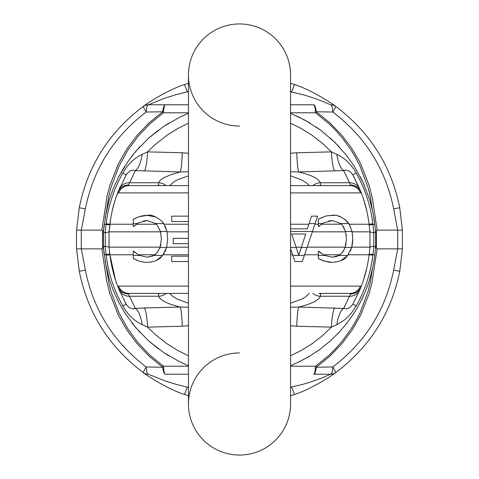 <?xml version="1.0" encoding="UTF-8"?>
<svg xmlns="http://www.w3.org/2000/svg" width="479" height="479" viewBox="0 0 479 479"><rect width="100%" height="100%" fill="white"/><g stroke="black" fill="none" stroke-linecap="round" stroke-linejoin="round"><path stroke-width="0.72" d="M131.893 156.112L139.844 146.76M148.795 137.982L158.441 130.132M162.92 126.947L168.812 123.157M181.541 116.319L188.451 113.295L179.709 117.199L163.555 126.516L148.885 137.904L135.916 151.166L128.264 161.016L118.636 176.859L113.445 188.091L109.266 199.851L106.188 211.916L103.368 231.842L104.224 224.232L106.104 224.441L105.141 232.878L109.038 231.854L110.865 217.741M105.069 218.041L109.23 199.977L113.355 188.319L118.564 176.991L124.75 166.255M297.549 362.639L310.194 355.843M316.086 352.053L320.565 348.868M330.211 341.018L339.162 332.24M347.113 322.888L354.25 312.751M360.436 302.021L364.399 293.663M369.734 279.161L372.812 267.102M373.937 260.947L374.782 254.768C372.297 276.185 365.172 295.95 353.406 314.062L347.143 322.846L339.12 332.288L330.211 341.018L320.619 348.832L310.374 355.735L299.483 361.711L290.555 365.705M163.752 223.573L161.98 221.304C155.992 216.424 151.13 214.442 147.376 215.346L139.287 216.67L133.258 219.244L133.258 226.453L138.515 222.813L147.304 220.568L155.681 223.573L157.196 225.088L160.495 231.507L166.967 231.507L163.752 223.573L155.681 223.573M162.573 255.427L162.016 256.091A23.01 17.274 -89.4 0 0 162.579 255.427L166.614 247.493L160.064 247.493L157.346 252.523L153.903 255.427L147.304 257.193L139.617 255.427A30.375 21.812 95.6 0 1 138.844 255.026L133.258 251.236L133.258 258.516L139.287 261.169C143.425 262.187 146.089 262.576 147.269 262.342C154.501 261.881 159.411 259.798 162.016 256.091L156.585 260.277M166.614 247.493L167.68 238.805L166.967 231.507M160.495 231.507L161.387 238.805L160.064 247.493M164.117 253.247L163.028 254.846M188.451 247.158L166.68 247.242M165.962 249.463L164.968 251.714M151.789 261.911L147.269 262.342M143.778 262.127L139.796 261.312M136.743 260.205L133.258 258.516M133.737 251.236L138.383 254.762L154.927 254.762L157.346 252.523L160.178 247.158L160.872 244.476M138.844 255.026L139.742 255.487M147.304 257.193L152.807 255.996M138.269 217.005L141.826 215.927M142.329 215.813L142.886 215.694M143.754 215.55L146.951 215.346M147.257 215.346L156.154 217.101M133.258 219.244L135.976 217.957M138.515 222.813L133.701 226.453M147.304 220.568L143.52 220.945M136.311 224.238L156.405 224.238L155.525 223.436M161.387 238.805L160.585 231.842L157.196 225.088M165.267 226.316L167.033 231.842L188.451 231.842M161.98 221.304L163.243 222.837M290.555 248.709L294.878 261.534L302.309 261.534L317.607 216.155L311.5 216.155L307.38 228.842L290.555 228.842M291.717 233.992L305.728 233.992L298.74 255.355L291.717 233.992M307.039 247.493L301.309 247.493M296.154 247.493L290.555 247.493M290.555 231.507L312.428 231.507M348.832 223.573L347.059 221.304C341.126 216.436 336.258 214.448 332.462 215.346C327.253 215.718 324.552 216.161 324.373 216.67L318.337 219.244L318.337 226.453L323.6 222.813L332.39 220.568L340.767 223.573L342.281 225.088L345.581 231.507L352.047 231.507L348.832 223.573L340.767 223.573M347.095 256.091A25.704 17.807 87.7 0 0 347.658 255.427L351.694 247.493L345.149 247.493L342.425 252.523L338.982 255.427L332.39 257.193L324.702 255.427A26.345 19.453 -93.4 0 1 323.93 255.026L318.337 251.236L318.337 258.516L324.373 261.169L332.348 262.342C340.294 261.588 345.209 259.504 347.095 256.091L340.862 260.654M351.694 247.493L352.76 238.805L352.047 231.507M345.581 231.507L346.473 238.805L345.149 247.493M348.844 253.81L347.497 255.624M352.478 243.56L351.784 247.158L350.359 251.086M345.102 219.454L349.251 224.238L352.119 231.842L352.76 238.805L352.574 242.709M332.809 262.336L329.552 262.211M329.049 262.151L322.565 260.51M321.846 260.217L318.457 258.582M318.816 251.236L323.463 254.762L340.006 254.762L342.425 252.523L343.76 250.589M323.93 255.026L324.684 255.421M332.163 257.193L336.354 256.594L338.857 255.499M327.983 215.688L334.324 215.412M318.337 219.244L320.84 218.059M321.134 217.921L324.373 216.67M322.098 223.747L318.78 226.453M323.6 222.813L323.169 223.064M332.39 220.568L328.822 220.903M321.391 224.238L341.437 224.184M342.281 225.088A17.244 11.239 86.3 0 0 341.892 224.657M345.742 232.123L343.455 226.699M346.305 235.399L346.215 234.632M345.227 247.266L346.101 243.649M337.952 215.987L341.108 217.041M188.451 238.368L173.23 238.368L173.23 243.733L188.451 243.733M188.451 216.155L171.722 216.155L171.722 221.526L188.451 221.526M188.451 256.163L171.722 256.163L171.722 261.534L188.451 261.534M351.784 247.158L369.968 247.158L369.968 231.842L369.07 224.238A130.462 130.462 0 0 0 361.082 192.175L352.861 174.919L360.004 189.504A11.346 11.053 -22.5 0 0 349.532 182.762L350.508 185.002L349.921 185.613A11.346 11.257 90 0 1 360.436 192.905L361.082 192.175A11.346 11.286 -21.3 0 0 350.508 185.002M188.451 153.286L182.254 152.765L147.58 151.873L142.191 154.328C133.88 158.399 127.438 164.632 122.863 173.033L126.145 174.919L117.924 192.175A80.101 5.101 -31 0 0 117.87 192.366L118.57 192.905L188.451 192.905M182.254 152.765A22.687 2.078 -88.9 0 1 180.254 171.955L170.758 174.697L163.662 177.853A90.986 18.915 -0 0 0 158.639 182.762L158.327 184.9L159.878 185.613L188.451 185.613L129.085 185.613L128.498 185.002A11.346 11.286 -158.7 0 0 117.924 192.175A130.462 130.462 0 0 0 109.936 224.238L109.038 231.854M373.752 246.11L373.752 232.89L375.638 231.854L374.782 224.232L375.638 231.842L375.638 247.152L373.752 246.11L369.968 247.146L369.07 254.762L369.968 247.158L369.968 231.842L352.119 231.842M345.67 231.842L312.314 231.842M160.585 231.842L109.038 231.842L109.038 247.158L160.178 247.158M307.153 247.158L345.257 247.158M296.046 247.158L301.423 247.158M188.451 325.714L182.254 326.235L147.58 327.127L142.191 324.672C133.88 320.601 127.438 314.368 122.863 305.967C113.876 290.088 108.314 273.168 106.176 255.211L105.141 246.122L109.038 247.146L109.936 254.762L115.547 280.185L118.062 287.178M182.254 326.235A22.687 2.078 88.9 0 0 180.254 307.045C169.859 304.53 163.123 301.656 160.052 298.405A91.04 18.926 -0 0 1 158.639 296.238L158.327 294.1L159.878 293.387L188.451 293.387L129.085 293.387L159.878 293.387M188.451 355.783L177.972 350.592L167.009 343.772L154.962 334.27L147.58 327.127A22.687 3.335 88.2 0 0 144.365 307.961L180.254 307.045L188.451 307.213M142.191 324.672A22.687 7.466 85.8 0 0 135.365 308.428L144.365 307.961M169.716 293.387L172.32 296.046L177.35 299.13L188.451 303.201M105.069 260.959L109.23 279.023L113.355 290.681L118.564 302.01L124.75 312.745M131.893 322.888L139.844 332.24M148.795 341.018L158.441 348.868M162.92 352.053L168.812 355.843M181.541 362.681L188.451 365.705L179.709 361.801L163.555 352.484L148.885 341.096L135.916 327.834L124.809 312.835L118.636 302.141L113.445 290.909L109.266 279.149L106.188 267.084L103.368 247.158L104.224 254.768L109.847 254.026L109.936 254.762A130.462 130.462 0 0 0 117.924 286.825L118.57 286.095L188.451 286.095M319.128 293.387L349.921 293.387A11.346 11.257 -90 0 0 360.436 286.095L361.082 286.825L360.01 289.49L352.861 304.081L360.004 289.496A11.346 11.053 22.5 0 1 349.532 296.238L350.508 293.998L349.921 293.387L319.128 293.387L320.679 294.1L320.367 296.238C318.727 300.333 311.524 303.937 298.752 307.045L343.641 308.428C347 309.554 350.071 308.105 352.861 304.081L356.142 305.967L351.688 312.631L347.868 316.948L344.365 320.074L336.815 324.672A22.687 7.466 94.2 0 1 343.641 308.428L349.532 296.238L320.367 296.238A11.346 11.065 -159.7 0 1 312.937 293.387M336.815 324.672L331.426 327.127A22.687 3.335 91.8 0 1 334.641 307.961M290.555 355.783L301.046 350.586L311.925 343.82L322.062 336.007L331.426 327.127L296.752 326.235A22.687 2.078 91.1 0 1 298.752 307.045L290.555 307.213M296.752 326.235L290.555 325.714M122.863 305.967L126.145 304.081C128.923 308.099 132 309.548 135.365 308.428L129.474 296.238L158.639 296.238A11.346 11.065 159.7 0 0 166.069 293.387M373.865 246.122L372.83 255.211C370.644 273.311 365.082 290.232 356.142 305.967M126.145 304.081L118.996 289.49A11.346 11.053 157.5 0 0 129.474 296.238L128.498 293.998L129.085 293.387A11.346 11.257 -90 0 1 118.57 286.095M290.555 303.201L301.62 299.147L305.195 297.118L309.29 293.387M372.83 255.211L369.07 254.762A130.462 130.462 0 0 1 361.082 286.825A11.346 11.286 21.3 0 1 350.508 293.998M118.996 289.49L117.924 286.825A11.346 11.286 158.7 0 0 128.498 293.998M361.064 286.873L361.31 286.244M363.429 280.293L366.878 267.725M118.78 288.969L120.121 292.124M109.038 247.146L109.847 254.026M374.782 254.768L375.638 247.158L374.782 254.768L369.159 254.026M369.968 231.842L373.752 232.89M105.141 246.122L103.368 247.146L103.368 231.848L105.141 232.878M109.038 247.158L109.038 231.842M373.865 232.878L372.83 223.789L369.07 224.238L369.968 231.854M361.064 192.127L361.31 192.756M363.429 198.707L366.878 211.275M343.641 170.572C347 169.446 350.071 170.895 352.861 174.919L356.142 173.033C351.562 164.626 345.12 158.387 336.815 154.328A22.687 7.466 -94.2 0 0 343.641 170.572L349.532 182.762L320.367 182.762C318.727 178.667 311.524 175.063 298.752 171.955L343.641 170.572M297.549 116.361L310.194 123.157M316.086 126.947L320.565 130.132M330.211 137.982L339.162 146.76M347.113 156.112L354.25 166.249M360.436 176.979L364.399 185.337M369.734 199.839L372.812 211.898M373.937 218.053L374.782 224.232L372.824 211.952L369.776 199.977L363.184 182.607L354.25 166.249L347.143 156.154L334.761 142.239L320.619 130.168L305.009 120.163L290.555 113.295M290.555 175.799L301.62 179.853L306.68 182.954L309.29 185.613M290.555 171.787L298.752 171.955A22.687 2.078 -91.1 0 1 296.752 152.765L290.555 153.286M319.128 185.613L349.921 185.613L290.555 185.613L319.128 185.613L320.679 184.9L320.367 182.762A11.346 11.065 159.7 0 0 312.937 185.613M159.878 185.613L129.085 185.613A11.346 11.257 90 0 0 118.57 192.905M372.83 223.789C370.644 205.689 365.082 188.768 356.142 173.033M336.815 154.328L331.426 151.873A22.687 3.335 -91.8 0 0 334.641 171.039M122.863 173.033C113.876 188.912 108.314 205.832 106.176 223.789L106.104 224.441L109.847 224.974M112.116 211.341L114.493 202.18M115.547 198.815L120.217 186.654M290.555 123.217L301.046 128.414L311.925 135.18L322.062 142.993L331.426 151.873L296.752 152.765M169.716 185.613L173.781 181.9L177.35 179.87L188.451 175.799M128.498 185.002L135.365 170.572L180.254 171.955L188.451 171.787M142.191 154.328A22.687 7.466 -85.8 0 1 135.365 170.572C132 169.452 128.923 170.901 126.145 174.919M144.365 171.039A22.687 3.335 -88.2 0 0 147.58 151.873L154.962 144.73L167.009 135.228L177.972 128.408L188.451 123.217M239.5 352.945A51.049 51.049 0 0 0 188.451 404.001A51.049 51.049 0 0 0 239.5 455.05A51.049 51.049 0 0 0 290.555 404.001L290.555 74.999A51.049 51.049 0 0 0 239.5 23.95A51.049 51.049 0 0 1 290.555 74.999A51.049 51.049 0 0 0 239.5 23.95A51.049 51.049 0 0 0 188.451 74.999A51.049 51.049 0 0 1 239.5 23.95M239.5 126.055A51.049 51.049 0 0 1 188.451 74.999L188.451 404.001A51.049 51.049 0 0 0 239.5 455.05A51.049 51.049 0 0 0 290.555 404.001M148.035 104.835A8.508 8.4 -126.2 0 0 143.245 106.434L144.197 108.535A11.55 0.533 58.1 0 0 144.628 109.32L146.191 112.032L146.855 106.661L148.035 104.835A10.706 2.173 -70 0 1 148.286 104.781L188.451 104.781L148.286 104.781L165.147 98.075L176.116 94.662L187.337 91.836L184.463 84.567C168.327 89.549 146.257 103.781 143.263 106.422L143.245 106.434C109.032 132.168 87.705 165.926 79.257 207.718L76.598 230.112L76.406 239.5L76.598 248.888L79.257 271.282C87.705 313.074 109.032 346.832 143.245 372.566L144.197 370.465A11.55 0.533 -58.1 0 1 144.628 369.68L146.191 366.968L162.734 367.225L149.232 356.328L137.21 343.844L126.875 330.043L118.271 314.984L109.799 293.423L106.488 279.999L101.895 248.858L102.608 248.493L102.608 230.507L103.452 231.62M184.463 84.567L188.451 83.196M290.555 387.164L302.872 384.338L310.063 382.182L321.193 378.242L330.72 374.219A10.718 2.173 -70.1 0 0 330.971 374.165A8.508 8.4 53.8 0 0 335.761 372.566L335.743 372.578C369.974 346.832 391.301 313.074 399.749 271.282L402.408 248.888L402.408 230.112L377.111 230.142L372.518 199.001L369.207 185.577L360.861 164.279L358.514 159.687L351.173 147.52L341.892 135.27L329.821 122.72L316.272 111.775L332.815 112.032C365.297 136.725 385.583 168.997 393.66 208.862L397.69 230.142M290.555 366.219L315.535 366.219A11.346 0.419 54.5 0 0 316.272 367.225A11.346 2.856 -90 0 1 313.637 374.219L330.72 374.219A8.508 8.508 0 0 0 335.743 372.578C332.761 375.201 310.709 389.439 294.543 394.433L290.555 395.804M76.598 248.888L81.316 248.858L85.346 270.138C93.423 310.003 113.709 342.275 146.191 366.968L146.855 372.339L148.035 374.165A10.718 2.173 70.1 0 0 148.286 374.219L165.147 380.925L176.116 384.338L187.337 387.164L184.463 394.433L188.451 395.804M184.463 394.433C168.327 389.451 146.257 375.219 143.263 372.578A8.508 8.4 126.2 0 0 148.035 374.165M402.408 248.888L397.69 248.858L393.66 270.138C385.583 310.003 365.297 342.275 332.815 366.968L334.378 369.68A11.55 0.533 -121.9 0 1 334.809 370.465L335.761 372.566M290.555 91.836L302.872 94.662L310.063 96.818L321.193 100.758L330.72 104.781A10.706 2.173 70 0 1 330.971 104.835A8.508 8.4 -53.8 0 1 335.761 106.434L335.743 106.422C369.974 132.168 391.301 165.926 399.749 207.718L402.408 230.112M290.555 83.196L294.543 84.567C310.709 89.561 332.761 103.799 335.743 106.422L334.809 108.535A11.55 0.533 121.9 0 1 334.378 109.32L332.815 112.032L332.151 106.661L330.971 104.835M76.598 230.112L81.316 230.142L85.346 208.862C93.423 168.997 113.709 136.725 146.191 112.032L162.734 111.775L149.232 122.672L137.21 135.156L126.875 148.957L118.271 164.016L109.799 185.577L107.068 196.151L101.895 230.142L102.608 230.507M290.555 112.781L315.535 112.781A11.346 1.988 90 0 0 313.637 104.781L290.555 104.781L313.637 104.781A11.346 2.856 90 0 1 316.272 111.775A11.346 0.419 -54.5 0 0 315.535 112.781L328.899 123.648L335.06 129.719L342.569 138.281L350.993 149.903L355.454 157.28L360.04 166.171L368.016 187.475L370.303 196.791L372.375 209.862M330.971 374.165L332.151 372.339L332.815 366.968L316.272 367.225L329.821 356.28L341.892 343.73L352.251 329.857L360.861 314.721L369.207 293.423L371.991 282.586L377.111 248.858L375.554 247.38M372.375 269.138L370.303 282.209L368.016 291.525L360.04 312.829L355.454 321.72L350.993 329.097L342.569 340.719L335.06 349.281L328.899 355.352L315.535 366.219A11.346 1.988 -90 0 1 313.637 374.219L330.72 374.219M106.631 269.144L108.703 282.203L110.99 291.525L118.966 312.829L128.001 329.079L138.203 342.868L150.095 355.34L163.471 366.219A11.346 1.988 -90 0 0 165.369 374.219L188.451 374.219L165.369 374.219A11.346 2.856 -90 0 1 162.734 367.225A11.346 0.419 125.5 0 0 163.471 366.219L188.451 366.219M103.452 247.38L102.608 248.493M375.554 231.62L377.111 230.142M106.631 209.856L108.703 196.797L110.99 187.475L118.966 166.171L128.001 149.921L138.203 136.132L150.095 123.66L163.471 112.781L188.451 112.781M163.471 112.781A11.346 0.419 -125.5 0 0 162.734 111.775A11.346 2.856 90 0 1 165.369 104.781A11.346 1.988 90 0 0 163.471 112.781M377.111 248.858L397.69 248.858M81.316 248.858L101.895 248.858M148.286 374.219A8.508 8.508 0 0 1 143.263 372.578M290.555 387.559L291.669 387.164L294.543 394.433M101.895 230.142L81.316 230.142M330.72 104.781A8.508 8.508 0 0 1 335.743 106.422M290.555 91.441L291.669 91.836L294.543 84.567M148.286 104.781A8.508 8.508 0 0 0 143.263 106.422M137.269 223.573L133.258 223.573M162.579 255.427L153.903 255.427M139.617 255.427L133.258 255.427M304.363 255.427L292.819 255.427M315.104 223.573L309.093 223.573M322.355 223.573L318.337 223.573M347.658 255.427L338.982 255.427M324.702 255.427L318.337 255.427M188.451 224.238L164.171 224.238M308.877 224.238L290.555 224.238M318.337 224.238L314.883 224.238M369.07 224.238L349.251 224.238M290.555 192.905L360.436 192.905M133.258 224.238L109.936 224.238L106.176 223.789M369.07 254.762L348.173 254.762M298.932 254.762L298.543 254.762M318.337 254.762L304.59 254.762M292.597 254.762L290.555 254.762M188.451 254.762L163.088 254.762M133.258 254.762L109.936 254.762L106.176 255.211M290.555 286.095L360.436 286.095M118.996 189.51A11.346 11.053 -157.5 0 1 129.474 182.762L158.639 182.762A11.346 11.065 -159.7 0 1 166.069 185.613M105.254 246.11L105.254 232.89M374.782 224.232L369.159 224.974M397.732 248.858L397.732 230.142M399.749 207.718L393.66 208.862M399.749 271.282L393.66 270.138M85.346 270.138L79.257 271.282M85.346 208.862L79.257 207.718M81.274 248.858L81.274 230.142M376.398 248.493L376.398 230.507M188.451 387.559L187.337 387.164L188.451 387.164M188.451 91.441L187.337 91.836L188.451 91.836"/></g></svg>
